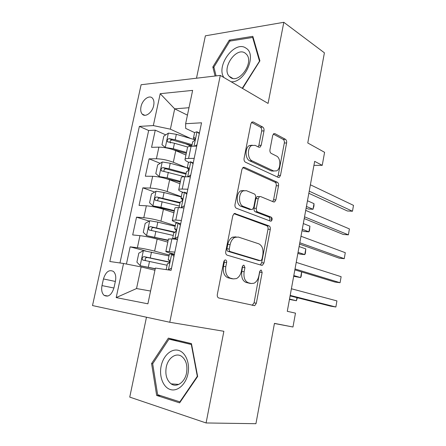 <?xml version="1.0" encoding="UTF-8"?>
<svg xmlns="http://www.w3.org/2000/svg" width="446" height="446" viewBox="0 0 446 446"><rect width="100%" height="100%" fill="white"/><g stroke="black" fill="none" stroke-linecap="round" stroke-linejoin="round"><path stroke-width="0.67" d="M225.615 259.951L224.856 260.024L223.764 261.685L217.325 294.432C217.079 296.339 217.57 297.527 218.791 297.995L254.738 305.655L256.35 303.224L262.153 272.5L261.272 270.131L260.665 270.187L259.628 271.792L258.875 275.762C258.067 279.514 256.428 282.006 253.964 283.249L251.215 283.511L248.405 282.786C244.837 281.27 243.421 277.585 244.14 271.72L244.926 267.65L243.984 265.197L243.31 265.259L242.239 266.892L241.453 270.984C240.628 274.753 238.945 277.289 236.402 278.599L233.336 278.912L230.348 278.142C226.557 276.548 225.04 272.729 225.793 266.686L226.618 262.488C226.785 261.172 226.451 260.325 225.615 259.951M141.008 106.683C140.362 109.917 140.763 112.386 142.207 114.092C145.223 117.794 152.337 112.593 153.669 105.591C154.294 102.396 153.903 99.949 152.504 98.259C149.432 94.463 142.33 99.753 141.008 106.683M263.993 130.879C264.216 129.1 263.792 127.824 262.716 127.054L253.328 121.992L251.94 122.037L250.864 123.871L244.079 158.352C243.85 160.192 244.302 161.469 245.439 162.193L278.254 177.374L279.324 177.335L280.489 175.401L286.616 142.949C286.828 141.237 286.443 140.027 285.451 139.308L274.976 133.661L273.755 133.689L272.684 135.512L269.964 149.689C269.746 151.45 270.159 152.683 271.196 153.391L276.503 156.044C280.885 157.89 280.969 168.811 276.632 170.868L273.66 170.98L252.113 160.844C247.458 159.044 247.078 147.843 251.616 145.507L255.134 145.357L258.808 147.197L260.079 147.147L261.205 145.262L263.993 130.879L261.668 130.979C261.891 129.206 261.467 127.935 260.392 127.166L251.522 122.41M146.472 317.223L129.747 397.107L206.085 422.959L255.932 423.7L274.452 323.372L292.972 327.007L295.481 313.148L287.28 311.314L314.67 161.357L322.235 165.343L324.593 152.315L307.768 142.976L324.409 52.829L283.818 22.3L205.372 35.825L196.496 78.212M206.085 422.959L223.87 331.283L169.77 322.257L220.291 75.407L268.079 103.422L283.818 22.3M235.371 213.495L234.172 213.595L232.79 215.769L225.76 251.522C225.52 253.406 225.999 254.627 227.198 255.173L261.618 265.298L262.499 265.225L263.954 262.962L270.293 229.389C270.516 227.638 270.103 226.479 269.066 225.916L234.557 213.45M235.003 204.513L241.91 169.408L243.126 167.412L244.43 167.334L277.328 182.247C278.343 182.888 278.739 184.07 278.527 185.804L275.868 199.875L274.63 201.893L273.604 201.949L260.581 196.552L259.46 196.619L258.195 198.671L256.333 208.338C256.11 210.138 256.539 211.337 257.621 211.945L271.279 217.208C272.478 218.44 272.461 219.744 271.224 221.116L270.532 221.16L236.402 208.26C235.237 207.624 234.769 206.375 235.003 204.513M191.156 146.266L185.53 143.746M165.745 134.87L155.264 130.171L151.568 147.336L158.893 147.135L156.407 158.765C161.904 158.938 167.545 160.103 173.321 162.266L186.69 167.774M160.198 163.308L149.087 158.843L145.351 176.203L152.655 176.304L150.135 188.067C155.632 188.424 161.307 189.578 167.161 191.54L181.305 196.686M154.673 192.053L142.843 187.844L139.063 205.4L146.344 205.812L143.796 217.709C149.282 218.25 154.996 219.399 160.928 221.149L175.284 225.687M149.193 221.105L136.526 217.174L132.702 234.936L139.955 235.661C145.441 236.319 151.172 237.462 157.154 239.084L167.796 242.145M158.893 147.135C164.396 147.236 170.021 148.412 175.763 150.653L185.937 155.035M152.655 176.304C158.152 176.588 163.81 177.748 169.631 179.788L179.961 183.746M146.344 205.812C151.83 206.281 157.527 207.429 163.431 209.263L173.912 212.775M271.112 220.023L271.603 217.419M113.981 287.793L115.453 281.002C116.228 276.721 115.564 273.543 113.457 271.458C109.125 269.284 105.791 271.776 103.45 278.94L101.995 285.602C101.186 289.972 101.883 293.217 104.08 295.336C108.356 297.437 111.656 294.923 113.981 287.793M169.77 322.257L92.506 305.56L141.109 84.734L220.291 75.407M155.264 130.171L148.657 130.511L139.375 126.391L109.839 261.512L123.553 263.48L141.131 266.925L154.935 270.243M139.375 126.391L153.324 125.588L160.214 93.693L192.627 90.382L185.642 123.715L201.542 122.801L171.086 270.321L155.392 268.063L147.899 303.815L116.189 297.582L123.553 263.48M188.574 162.199L188.535 162.182C185.787 160.995 184.627 160.008 185.062 159.228C185.458 158.72 186.634 158.453 188.586 158.419L194.2 158.358M182.843 192.259L182.336 192.07C179.543 191.011 178.344 190.18 178.746 189.572C179.119 189.176 180.279 189.009 182.224 189.059L187.827 189.232M177.987 222.933L176.064 222.314C173.221 221.389 171.983 220.709 172.351 220.274L175.791 220.073L181.371 220.486M145.708 250.975L130.137 246.844L137.379 247.697C142.859 248.433 148.607 249.57 154.623 251.109L169.201 255.023M174.414 254.198L169.714 252.921C166.826 252.124 165.55 251.605 165.879 251.354L174.843 252.124M168.432 239.089L171.888 238.861L177.463 239.418M196.731 146.115L191.111 146.266C189.154 146.327 187.972 146.639 187.571 147.197L187.465 147.704M190.386 176.839L184.778 176.761C182.832 176.739 181.667 176.95 181.282 177.391L181.193 177.803M183.964 207.936L178.372 207.624C176.432 207.518 175.278 207.63 174.921 207.947L174.854 208.265M136.526 217.174L143.796 217.709M142.843 187.844L150.135 188.067M149.087 158.843L156.407 158.765M148.657 130.511L119.963 262.967M130.137 246.844L126.435 264.049M187.437 115.146L174.698 108.852L170.383 129.173L190.626 138.489M141.131 266.925L136.537 288.551L150.575 291.043M313.939 165.349L322.235 165.343M274.435 323.484L292.972 327.007M188.993 107.72L174.698 108.852L160.214 93.693M194.595 132.607L185.664 128.387L185.642 123.715M170.383 129.173L153.324 125.588M136.537 288.551L116.189 297.582M197.645 376.469L191.457 343.626L168.382 338.118L151.584 363.551L156.669 395.451L179.621 402.872L197.645 376.469M242.568 88.47L259.918 60.846L252.826 36.332L229.266 40.14L212.831 66.967L215.084 76.021M160.694 395.669L156.669 395.451M152.761 363.668L151.584 363.551M230.56 40.987L229.266 40.14M214.035 67.681L212.831 66.967M224.193 260.62L224.299 262.203L223.479 266.385C222.721 272.411 224.243 276.219 228.04 277.813L230.348 278.142M231.965 278.711L228.04 277.813M249.76 283.299L246.108 282.452C242.54 280.941 241.119 277.261 241.844 271.413L242.579 265.978M252.191 305.343L254.075 302.84L259.873 271.04M260.291 264.907L261.674 262.694L268.007 229.211C268.23 227.466 267.817 226.312 266.78 225.748L233.988 213.706M229.255 249.035C229.088 250.345 229.422 251.198 230.248 251.583L260.392 260.676L261.027 260.626L262.036 259.048L262.828 254.883C263.541 249.225 262.192 245.534 258.775 243.811L238.348 237.06L234.802 237.378C232.461 238.677 230.9 241.096 230.119 244.637L229.255 249.035L226.936 248.784C226.769 250.095 227.103 250.942 227.928 251.327L230.248 251.583M258.401 260.447L227.928 251.327M236.034 236.854L232.483 237.172C230.142 238.459 228.581 240.873 227.794 244.408L230.119 244.637M226.936 248.784L227.794 244.408M242.802 167.651L275.037 182.202L277.328 182.247M272.673 201.564L273.582 199.78L276.236 185.748C276.453 184.025 276.052 182.838 275.037 182.202M258.563 196.586L257.152 196.53L255.881 198.576L254.025 208.221C253.802 210.01 254.231 211.209 255.318 211.817L268.994 217.068L271.279 217.208M269.289 220.692C270.17 219.192 270.07 217.982 268.994 217.068M246.404 190.671L243.126 190.894C238.225 193.196 238.393 204.943 243.326 206.431L251.293 209.503L252.414 209.425L253.729 207.323L255.603 197.611C255.831 195.811 255.396 194.59 254.304 193.949L246.404 190.671M243.94 190.548L240.801 190.821C235.901 193.118 236.068 204.825 241.007 206.314L243.326 206.431M249.793 209.425L241.007 206.314M258.162 146.873L258.881 145.318L261.668 130.979M252.258 145.195L249.281 145.569C244.743 147.899 245.127 159.066 249.788 160.861L252.113 160.844M273.866 171.069L271.358 170.969L249.788 160.861M277.434 176.995L278.198 175.378L284.325 143.01C284.537 141.304 284.147 140.1 283.16 139.386L273.298 134.095M169.006 255.965L143.467 250.646L138.823 253.15L136.9 262.142L140.261 265.721L155.258 268.682M140.261 265.721L155.219 268.871M289.448 299.439L296.406 300.743L296.969 297.644M169.591 262.031L144.047 256.634C142.179 257.147 141.733 258.273 142.698 260.018L167.083 265.236M145.652 260.676C144.699 258.825 145.257 257.76 147.325 257.47L169.513 262.27M289.521 299.043L296.406 300.743L297.343 297.738M173.957 256.405L171.565 254.053L169.396 254.086M171.565 254.053L174.291 254.789M169.993 270.165L166.141 269.607M168.315 269.752L171.537 268.13M290.095 295.904L330.731 306.185L335.866 306.999L290.19 295.397M336.92 300.905L335.866 306.999L336.92 300.905L291.4 288.757M167.395 263.72L168.203 263.625C169.53 262.967 169.909 261.78 169.335 260.068L168.192 259.89L169.603 260.587M161.134 366.155C158.977 376.396 163.152 387.357 170.333 389.531C177.48 391.867 185.904 384.43 187.983 373.681C190.174 362.955 185.464 352 178.255 350.305C171.074 348.449 163.186 355.875 161.134 366.155M166.235 367.231C165.053 374.707 166.681 380.248 171.125 383.855C176.688 387.959 184.884 382.272 186.556 372.912C187.677 365.553 186.116 360.084 181.862 356.521C176.176 352.134 167.93 357.915 166.235 367.231M191.629 344.546L191.323 344.502L197.31 376.29L179.872 401.846L157.633 394.688L152.683 363.785L168.973 339.144L177.318 340.32L191.468 343.699M197.617 376.318L197.31 376.29M180.312 401.863L179.872 401.846M168.973 339.144L191.323 344.502M231.123 81.757C244.698 83.118 257.414 54.557 245.997 48.162C234.919 39.828 215.73 65.713 223.87 77.504M230.242 77.253C238.632 84.523 254.376 62.741 246.571 54.395L245.211 53.152C236.324 46.384 221.322 68.294 229.188 76.277L230.242 77.253M216.087 75.904L213.89 67.095L229.824 41.104L252.648 37.447L259.505 61.18L242.256 88.286M253.272 37.877L252.648 37.447M175.161 226.284L157.806 222.136L149.823 220.748L145.173 223.396L143.272 232.282L146.656 235.655L168.203 240.188M146.656 235.655L168.131 240.556M293.674 276.308L300.61 277.574L301.63 271.926M151.757 230.543C151.138 228.753 151.768 227.767 153.647 227.594L174.609 232.477M175.245 232.193L150.419 226.618C148.59 227.131 148.128 228.24 149.025 229.941L173.26 235.449M293.808 275.578L300.61 277.574L301.251 276.174L301.652 271.932M181.249 196.942L164.056 192.527L156.106 191.2L151.445 193.982L149.572 202.768L152.972 205.935L160.939 207.29L174.364 210.618M152.972 205.935L174.252 211.148M297.861 253.373L300.08 254.12L304.769 254.605L305.805 248.896L299.11 246.549M180.1 202.49L156.713 196.948C154.924 197.466 154.444 198.554 155.28 200.209L179.37 206.002M157.878 200.778C157.494 199.072 158.163 198.163 159.897 198.063L179.978 203.075M298.051 252.33L304.769 254.605L305.387 253.334L305.805 248.896M187.27 167.93L170.233 163.253L162.316 161.987L157.65 164.903L155.799 173.589L159.222 176.555L167.15 177.848L180.452 181.383M159.222 176.555L161.848 177.553M162.266 177.647L180.307 182.08M302.014 230.643L304.205 231.48L308.9 231.836L309.925 226.178L303.308 223.552M186.127 173.416L169.062 168.789L162.941 167.624C161.184 168.142 160.694 169.207 161.469 170.824L184.934 176.761M163.983 171.359C163.771 169.753 164.468 168.922 166.074 168.867L185.976 174.169M302.26 229.283L308.9 231.836L309.491 230.694L309.925 226.178M194.172 139.526L176.337 134.313L168.454 133.109L163.788 136.153L161.954 144.744L165.394 147.509L173.293 148.741L186.467 152.476M165.394 147.509L166.297 147.894M171.972 149.287L186.289 153.34M306.129 208.115L308.292 209.04L312.986 209.274L314.006 203.66L307.472 200.761M192.092 144.671L175.183 139.788L169.09 138.628C167.367 139.152 166.865 140.2 167.59 141.772L174.453 143.25L187.694 147.046M170.439 143.004C169.636 141.31 170.216 140.312 172.178 139.999L191.903 145.58M306.435 206.442L312.986 209.274L313.962 206.019L314.006 203.66M180.413 225.146L178.01 222.933L175.796 223.24M178.01 222.933L180.691 223.797M177.491 239.296L176.655 239.34M177.497 239.246L174.799 238.448L172.635 238.471L173.221 238.995M174.799 238.448L178.021 236.726M294.851 269.863L334.946 282.05L340.075 282.719L295.018 268.944M341.123 276.687L340.075 282.719L341.123 276.687L296.216 262.371M173.817 232.762L174.659 232.477C175.969 231.792 176.354 230.621 175.824 228.971L174.62 228.91L176.153 229.985L175.858 231.351M186.79 194.255L184.371 192.193L182.119 192.761M184.371 192.193L187.013 193.174M182.113 207.836L179.13 207.663M181.199 207.518L184.427 205.701M299.561 244.085L339.116 258.145L344.251 258.674L299.801 242.758M345.288 252.692L344.251 258.674L345.288 252.692L300.989 236.252M180.167 202.172L181.043 201.703C182.325 200.99 182.721 199.836 182.23 198.236L180.97 198.292L182.498 199.724M193.09 163.738L190.659 161.814L188.363 162.639M190.659 161.814L193.257 162.913M187.788 176.8L190.754 175.044M304.222 218.562L343.253 234.451L348.382 234.841L304.534 216.834M349.408 228.921L348.382 234.841L349.408 228.921L305.711 210.395M186.434 171.939L187.342 171.292C188.608 170.55 189.015 169.413 188.558 167.869L187.242 168.042L188.68 169.759M199.317 133.583L196.876 131.793L194.618 132.507L194.54 132.875M196.876 131.793L199.434 133.008M194.729 146.165L197.009 144.755M308.838 193.285L347.345 210.98L352.479 211.231L309.223 191.167M353.494 205.366L352.479 211.231L353.494 205.366L310.388 184.795M192.633 142.062L193.575 141.243C194.818 140.473 195.231 139.347 194.813 137.853L194.317 137.658L193.447 138.143L193.748 139.107L194.729 140.077M175.763 150.653L173.321 162.266M169.631 179.788L167.161 191.54M163.431 209.263L160.928 221.149M157.154 239.084L154.623 251.109M171.888 238.861L169.274 251.466M191.111 146.266L188.586 158.419M184.778 176.761L182.224 189.059M178.372 207.624L175.791 220.073M139.955 235.661L137.379 247.697M113.931 288.01L101.995 285.602M115.352 281.454L103.45 278.94M223.479 266.385L225.793 266.686M231.028 278.577L233.336 278.912M242.624 267.355L244.926 267.65M241.844 271.413L244.14 271.72M246.108 282.452L248.405 282.786M248.924 283.177L251.215 283.511M259.873 272.205L262.153 272.5M254.075 302.84L256.35 303.224M224.299 262.203L226.618 262.488M266.78 225.748L269.066 225.916M268.007 229.211L270.293 229.389M261.674 262.694L263.954 262.962M258.106 260.414L260.392 260.676M243.276 167.334L244.43 167.334M276.236 185.748L278.527 185.804M273.582 199.78L275.868 199.875M255.881 198.576L258.195 198.671M254.025 208.221L256.333 208.338M255.318 211.817L257.621 211.945M248.985 209.38L251.293 209.503M258.881 145.318L261.205 145.262M271.358 170.969L273.66 170.98M273.716 133.711L274.976 133.661M283.16 139.386L285.451 139.308M284.325 143.01L286.616 142.949M278.198 175.378L280.489 175.401M251.884 122.076L253.328 121.992M260.392 127.166L262.716 127.054M143.35 250.708L140.178 265.632M169.692 261.127L169.508 262.008M149.51 261.456L148.301 267.204M151.489 252.096L150.28 257.827M147.325 257.47L144.047 256.634M168.443 269.685L171.66 254.142M149.705 220.815L146.567 235.566M155.855 231.39L154.656 237.071M157.806 222.136L156.613 227.806M153.647 227.594L150.419 226.618M155.989 191.267L152.889 205.851M182.42 199.669L182.241 200.527M162.127 201.67L160.939 207.29M164.056 192.527L162.874 198.124M159.897 198.063L156.713 196.948M162.199 162.06L159.133 176.477M188.625 169.714L188.552 170.071M168.326 172.29L167.15 177.848M170.233 163.253L169.062 168.789M166.074 168.867L162.941 167.624M168.337 133.181L165.304 147.436M174.453 143.25L173.293 148.741M176.337 134.313L175.183 139.788M172.178 139.999L169.09 138.628M174.921 238.381L178.099 223.022M181.327 207.446L184.466 192.271M182.158 198.163L181.801 198.035M187.666 176.8L190.754 161.887M188.546 167.852L188.095 167.668M194.004 146.188L196.97 131.865M194.852 137.909L194.317 137.658M144.799 115.297L142.207 114.092M168.476 238.878L165.879 251.354M174.921 207.947L172.351 220.274M181.282 177.391L178.746 189.572M187.571 147.197L185.062 159.228M107.926 296.06L104.08 295.336M252.458 305.259L254.738 305.655M260.564 264.991L262.499 265.225M232.483 237.172L234.802 237.378M273.337 201.837L274.63 201.893M257.152 196.53L259.46 196.619M270.243 221.054L271.224 221.116M240.801 190.821L243.126 190.894M258.775 147.18L260.079 147.147M249.281 145.569L251.616 145.507M278.126 177.318L279.324 177.335M144.459 260.458L142.698 260.018M169.419 253.975L168.192 259.89M167.417 263.636L166.185 269.574M178.757 384.419L171.125 383.855M232.65 78.334L229.188 76.277M150.157 230.275L149.025 229.941M156.189 200.522L155.28 200.209M162.255 171.13L161.469 170.824M168.304 142.084L167.59 141.772M175.83 223.061L174.62 228.91M173.851 232.606L172.635 238.471M182.169 192.516L180.97 198.292M180.212 201.949L179.024 207.658M188.429 162.333L187.242 168.042M186.495 171.654L185.436 176.767M194.618 132.507L193.447 138.143M192.705 141.716L191.763 146.249"/></g></svg>
